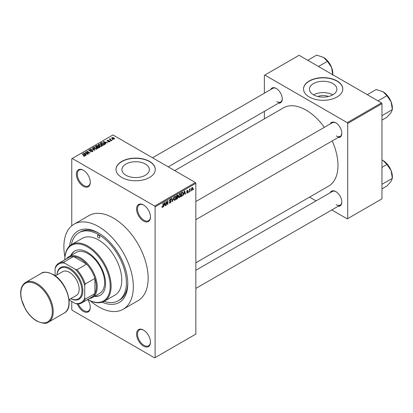 <?xml version="1.0" encoding="UTF-8"?>
<svg xmlns="http://www.w3.org/2000/svg" width="413" height="413" viewBox="0 0 413 413"><rect width="100%" height="100%" fill="white"/><g stroke="black" fill="none" stroke-linecap="round" stroke-linejoin="round"><path stroke-width="0.62" d="M143.528 221.022A9.819 5.668 60 0 1 136.579 208.993A9.819 5.668 60 0 1 143.528 204.982L143.528 204.982A9.819 5.668 60 0 1 150.471 217.011A9.819 5.668 60 0 1 143.528 221.022M143.76 205.122A9.169 5.292 -120 0 0 139.403 204.796A9.169 5.292 -120 0 0 137.999 212.143A9.169 5.292 -120 0 0 143.987 220.222A9.169 5.292 -120 0 0 148.572 220.676A9.169 5.292 -120 0 0 150.466 216.737M143.528 346.125A9.819 5.668 60 0 1 136.579 334.096A9.819 5.668 60 0 1 143.528 330.085L143.528 330.085A9.819 5.668 60 0 1 150.471 342.114A9.819 5.668 60 0 1 143.528 346.125M143.76 330.224A9.169 5.292 -120 0 0 139.403 329.899A9.169 5.292 -120 0 0 137.999 337.245A9.169 5.292 -120 0 0 143.987 345.32A9.169 5.292 -120 0 0 148.572 345.774A9.169 5.292 -120 0 0 150.466 341.84M87.633 299.533A9.819 5.668 60 0 1 90.282 307.365A9.819 5.668 60 0 1 83.338 311.371A9.819 5.668 60 0 1 77.345 303.953M78.325 303.932A9.169 5.292 -120 0 0 83.798 310.571A9.169 5.292 -120 0 0 88.382 311.025A9.169 5.292 -120 0 0 90.277 307.091M83.338 186.273A9.819 5.668 60 0 1 76.39 174.245A9.819 5.668 60 0 1 83.338 170.233L83.338 170.233A9.819 5.668 60 0 1 90.282 182.262A9.819 5.668 60 0 1 83.338 186.273M83.571 170.373A9.169 5.292 -120 0 0 79.213 170.048A9.169 5.292 -120 0 0 77.809 177.394A9.169 5.292 -120 0 0 83.798 185.468A9.169 5.292 -120 0 0 88.382 185.922A9.169 5.292 -120 0 0 90.277 181.988M317.933 96.513A8.694 5.018 180 0 1 328.402 96.513M332.873 83.581A13.722 7.924 0 0 0 317.917 81.867A13.722 7.924 0 0 0 309.44 89.187A13.722 7.924 0 0 0 313.462 94.789A13.722 7.924 0 0 0 328.418 96.508A13.722 7.924 0 0 0 336.889 89.187A13.722 7.924 0 0 0 332.873 83.581M332.759 94.851A13.722 7.924 0 0 0 313.575 94.851M337.054 80.953A19.643 11.342 0 0 0 315.651 78.496A19.643 11.342 0 0 0 303.524 88.971A19.643 11.342 0 0 0 309.275 96.993A19.643 11.342 0 0 0 330.684 99.45A19.643 11.342 0 0 0 342.811 88.971A19.643 11.342 0 0 0 337.054 80.953M342.811 89.079A19.643 11.342 0 0 0 337.054 81.165A19.643 11.342 0 0 0 315.733 78.687A19.643 11.342 0 0 0 303.524 89.079M125.95 175.246A13.722 7.924 180 0 1 121.928 169.645A13.722 7.924 180 0 1 130.405 162.324A13.722 7.924 180 0 1 145.361 164.044A13.722 7.924 180 0 1 149.377 169.645A13.722 7.924 180 0 1 140.905 176.965A13.722 7.924 180 0 1 125.95 175.246M149.542 161.411A19.643 11.342 0 0 0 128.138 158.953A19.643 11.342 0 0 0 116.012 169.433A19.643 11.342 0 0 0 121.763 177.451A19.643 11.342 0 0 0 143.172 179.908A19.643 11.342 0 0 0 155.298 169.433A19.643 11.342 0 0 0 149.542 161.411M155.298 169.536A19.643 11.342 0 0 0 149.542 161.628A19.643 11.342 0 0 0 128.221 159.15A19.643 11.342 0 0 0 116.012 169.536M330.24 123.931A8.513 4.915 60 0 1 335.805 122.842L335.805 122.842A8.513 4.915 60 0 1 341.825 133.265A8.513 4.915 60 0 1 338.097 137.539M336.043 122.981A7.857 4.538 -120 0 0 332.341 122.718L195.845 201.523M270.701 89.554A8.513 4.915 60 0 1 276.266 88.465L276.266 88.465A8.513 4.915 60 0 1 282.285 98.888A8.513 4.915 60 0 1 278.558 103.162M276.504 88.604A7.857 4.538 -120 0 0 272.802 88.341L152.521 157.787M330.24 192.685A8.513 4.915 60 0 1 335.805 191.591L335.805 191.591A8.513 4.915 60 0 1 341.825 202.019A8.513 4.915 60 0 1 338.097 206.293M336.043 191.735A7.857 4.538 -120 0 0 332.341 191.472L195.845 270.278M69.658 245.947A41.248 23.815 60 0 1 98.614 233.051L98.614 233.051A41.248 23.815 60 0 1 127.782 283.571A41.248 23.815 60 0 1 102.135 302.197M99.316 233.469A39.287 22.684 -120 0 0 80.359 231.905L78.971 232.71A39.287 22.684 -120 0 0 71.387 244.651M90.204 300.778A49.106 28.352 -120 0 0 98.614 306.828A49.106 28.352 -120 0 0 123.167 309.26A49.106 28.352 -120 0 0 130.694 269.911A49.106 28.352 -120 0 0 98.614 226.634A49.106 28.352 -120 0 0 74.061 224.202A49.106 28.352 -120 0 0 64.924 256.994M123.167 309.26L137.983 300.705A49.106 28.352 -120 0 0 145.51 261.357A49.106 28.352 -120 0 0 113.43 218.079A49.106 28.352 -120 0 0 88.878 215.648L74.061 224.202M195.845 262.766L328.624 186.103A45.177 26.086 -120 0 0 332.212 140.941M324.355 127.328A45.177 26.086 -120 0 0 306.038 110.09A45.177 26.086 -120 0 0 283.447 107.85L174.74 170.61M190.878 190.476L190.584 191.183L190.878 190.476M189.696 190.279L189.402 191.859L189.402 189.139L189.696 188.968L189.696 189.402L190.331 188.7L189.696 190.279L189.402 190.109M188.855 191.642L188.56 192.344L188.855 191.642M186.676 192.664L187.388 193.072L186.666 192.613L187.409 192.675L187.729 191.818L186.712 191.42L187.373 190.264L188.054 190.646L187.383 190.646L187.006 191.198L188.101 191.782L187.388 193.072L186.908 193.145M186.96 192.396L187.409 192.675M186.882 191.844L186.712 191.42L187.44 191.833M187.373 190.264L188.054 190.646L187.383 190.259M187.76 190.863L187.094 190.476M186.764 191.054L187.099 191.369M187.435 191.327L188.101 191.782L187.342 191.348M183.991 193.867L183.429 195.313L184.322 191.054L184.632 190.873L185.571 194.074L185.267 194.249L185.009 193.279L183.759 193.733M179.722 197.497L178.875 197.399L178.586 196.283L179.727 193.656L180.398 193.599L180.858 194.926L180.569 196.438L179.722 197.497L178.643 196.877M174.885 200.295L174.038 200.197L173.744 199.076L174.885 196.454L175.561 196.392L176.021 197.719L175.726 199.236L174.885 200.295L173.801 199.67M161.994 207.037L162.598 207.388L162.139 207.388L161.963 206.588L162.257 206.366L162.614 206.939L162.929 206.474L162.97 203.377L163.264 203.211L163.264 205.751L162.598 207.388L162.139 207.388M161.963 206.706L162.614 206.939M154.638 206.051L195.38 182.531L195.845 183.331L195.845 334.096L155.102 357.617L155.102 206.856L154.638 206.051L72.223 158.473L71.764 158.737L71.764 225.808M195.845 183.331L155.102 206.856M164.126 205.338L163.558 206.779L164.457 202.52L164.766 202.344L165.706 205.54L165.396 205.72L165.143 204.75L163.894 205.204M166.336 202.184L166.336 205.178L166.041 205.349L166.041 201.606L166.356 201.425L167.601 203.707L167.601 200.708L167.895 200.537L167.895 204.28L167.58 204.461L166.041 202.014M170.884 201.523L169.604 201.239L169.366 200.661L170.208 199.154L170.822 199.071L171.096 199.758L170.801 199.975L170.218 199.587L169.758 200.832L170.729 200.713L171.178 201.348L170.259 202.964L169.593 203.051L169.284 202.262L169.578 202.045L170.285 202.509L170.884 201.523L170.135 200.837M169.284 202.272L170.285 202.509M170.801 199.975L169.888 199.396M169.779 200.847L169.371 200.61L170.218 200.816M173.548 197.269L172.335 201.714L171.462 198.477L171.767 198.302L172.464 201.203L173.548 197.269M177.647 196.402L178.251 197.202L177.353 198.818L176.439 199.345L176.439 195.602L177.926 194.967L178.018 196.552M182.572 192.133L183.258 193.516L182.143 196.051L181.281 196.552L181.281 192.809L182.84 192.179M191.338 189.892L192.117 190.341L191.296 189.407L192.117 187.523L192.938 188.431L192.117 190.341L191.622 190.393M192.117 187.523L192.623 187.476M193.656 188.87L193.361 189.577L193.656 188.87M71.764 301.48L71.764 309.502L72.223 310.302L154.638 357.885L155.102 357.617M113.095 139.687L112.336 139.589L113.095 139.687M111.071 140.854L110.317 140.756L111.071 140.854M105.955 143.812L105.645 143.987L103.302 141.602L107.793 142.748L106.26 142.516L105.238 143.105L105.955 143.812M102.331 145.804L102.331 145.376L101.98 146.15L100.627 146.347L99.228 145.872L98.268 144.787L98.661 144.23L101.459 144.54L102.372 145.603M97.489 148.603L97.489 148.174L97.143 148.943L95.79 149.139L94.386 148.665L93.426 147.58L93.818 147.023L96.621 147.333L97.535 148.396M92.522 151.612L90.447 151.545L92.166 151.38L92.207 150.714L89.193 150.724L88.774 150.198L89.141 149.723L90.994 149.774L89.528 149.94L89.497 150.559L92.497 150.544L92.925 151.101L92.522 151.612M92.166 151.767L92.207 150.714M89.528 149.94L89.497 150.859M86.085 155.278L85.775 155.458L83.431 153.068L87.923 154.219L86.394 153.987L85.372 154.576L86.085 155.278M195.38 182.531L112.966 134.948L72.223 158.473M84.164 156.171L83.209 155.825L84.495 155.809L84.567 155.489L81.95 153.925L82.244 153.755L84.443 155.03L84.856 156.037L84.164 156.171M84.495 156.166L84.567 155.489M85.119 155.696L84.856 156.037M88.558 153.853L88.263 154.023L85.021 152.154L89.177 152.753L86.575 151.256L86.869 151.086L90.111 152.955L85.961 152.356L88.558 153.853M94.84 150.224L90.437 149.026L94.298 150.1L92.218 147.999L92.527 147.818L94.84 150.224M99.569 147.498L98.655 148.024L95.418 146.15L96.332 145.624L97.958 145.624L98.32 146.202L99.518 146.429L99.998 147.013L99.569 147.498M98.33 146.104L98.32 146.496M104.36 144.731L103.498 145.226L100.256 143.357L101.608 142.645L103.839 143.141L104.814 144.194L104.36 144.731M109.646 141.726L108.17 141.705L109.331 141.52L109.362 141.081L107.199 141.096L107.194 140.322L108.547 140.317L107.54 140.513L107.447 140.9L109.595 140.874L109.646 141.726L109.956 141.329M109.331 141.855L109.362 141.081M107.199 141.096L107.194 140.322L107.194 141.091M107.54 140.513L107.447 141.205M111.918 140.368L111.618 140.539L109.264 139.176L109.935 139.222L109.868 138.778L110.276 138.691L110.266 139.351L111.918 140.368M109.935 139.563L109.868 139.135M110.276 138.691L110.266 139.754M114.375 138.995L112.336 138.763L111.938 137.586L113.952 137.803L114.375 138.995L114.675 138.582M111.644 137.994L111.938 137.586L111.938 138.489M104.122 301.351A39.287 22.684 -120 0 0 118.257 300.757L119.646 299.952A39.287 22.684 -120 0 0 127.777 282.755M381.504 102.873L381.968 103.673L347.705 123.456L347.24 122.651L381.504 102.873L299.089 55.29L264.366 75.342L264.366 93.214M264.366 111.355L264.366 118.867M347.705 123.456L347.705 218.616L347.24 218.885L331.763 209.949M316.048 200.878L309.543 197.12M347.705 218.616L381.968 198.839L381.968 103.673M347.24 122.651L264.831 75.073M336.27 135.939A7.857 4.538 -120 0 0 340.198 136.326A7.857 4.538 -120 0 0 341.819 132.991M276.731 101.562A7.857 4.538 -120 0 0 280.659 101.954A7.857 4.538 -120 0 0 282.28 98.614M336.27 204.693A7.857 4.538 -120 0 0 340.198 205.08A7.857 4.538 -120 0 0 341.819 201.74M83.462 155.954L83.462 155.629M82.244 154.095L82.244 153.755M83.741 153.383L83.741 152.893M85.372 155.045L85.372 154.576M84.428 153.595L85.093 154.297L85.914 153.827L83.947 153.161L84.428 154.08M85.093 154.761L85.093 154.297M83.947 153.595L83.947 153.161M85.914 154.261L85.914 153.827M85.336 152.335L85.336 151.974M89.177 153.011L89.177 152.753M86.869 151.426L86.869 151.086M85.961 152.696L85.961 152.356M90.7 151.669L90.7 151.349M89.141 150.693L89.141 149.723M91.278 150.662L91.278 150.353M92.497 151.628L92.497 150.544M90.746 149.124L90.746 148.85M92.527 148.313L92.527 147.818M93.818 148.272L93.818 147.023M96.621 147.694L96.621 147.333M96.761 149.103L96.317 147.498L95.455 147.147L94.2 147.245L93.901 148.339M94.2 147.245L94.685 148.499L96.761 148.726L97.05 148.313L97.05 148.995M94.685 148.825L94.685 148.499M96.332 146.063L96.332 145.624M97.958 146.677L97.958 145.624M99.512 146.935L99.518 146.429M96.09 146.202L97.06 146.76L97.891 146.243L97.716 145.825L96.601 145.903L96.09 146.538M97.06 147.1L97.06 146.76M97.891 146.718L97.716 145.825M97.437 146.976L98.573 147.632L99.461 147.074L99.223 146.6L98.015 146.641L97.437 147.317M98.573 147.973L98.573 147.632M99.461 147.56L99.223 146.6M99.197 147.709L99.197 147.271M98.661 145.479L98.661 144.23M101.459 144.896L101.459 144.54M101.603 146.305L101.154 144.7L100.297 144.349L99.037 144.447L98.743 145.546M99.037 144.447L99.528 145.706L101.603 145.934L101.892 145.515L101.892 146.197M99.528 146.026L99.528 145.706M101.608 143.022L101.608 142.645M103.839 143.497L103.839 143.141M100.932 143.404L103.415 144.839L104.21 143.832L101.934 142.898L100.932 143.404L100.932 143.745M103.415 145.18L103.415 144.839M104.329 144.746L104.21 143.832M103.942 144.968L103.942 144.535M103.611 141.917L103.611 141.422M105.238 143.574L105.238 143.105M104.293 142.124L104.959 142.826L105.78 142.356L103.813 141.69L104.293 142.609M104.959 143.29L104.959 142.826M103.813 142.124L103.813 141.69M105.78 142.79L105.78 142.356M108.423 141.804L108.423 141.509M107.736 141.256L107.736 140.957M109.595 141.752L109.595 140.874M110.612 140.926L110.612 140.585M109.559 139.346L109.559 139.005M110.694 140.002L110.694 139.661M112.63 139.759L112.63 139.418M113.952 138.164L113.952 137.803M114.05 139.124L113.683 137.983L112.264 137.782L112.104 138.618M112.264 137.782L112.63 138.592L114.21 138.556L114.21 139.073M112.63 138.918L112.63 138.592M165.288 205.302L165.706 205.54M164.766 204.533L165.143 204.75M164.498 203.594L164.224 204.843L165.045 204.368L164.632 202.809L164.498 203.594L164.26 203.459M166.041 205.008L166.336 205.178M166.971 203.341L167.601 203.707M167.291 203.929L167.895 204.28M169.289 202.401L170.259 202.964M170.13 199.2L171.096 199.758M169.397 200.351L169.666 200.506M170.244 200.806L171.178 201.348M172.231 201.322L172.624 201.549M172.149 201.023L172.464 201.203M175.706 197.538L176.021 197.719M175.597 197.104L174.885 196.887L174.038 198.916L174.88 199.856L175.726 197.879L175.597 197.104L174.56 196.702M173.754 198.751L174.038 198.916M173.78 199.551L174.88 199.856M177.353 195.075L178.163 195.545M177.306 196.655L178.251 197.202M176.733 195.87L176.733 196.991L177.595 196.454L177.869 195.777L176.439 195.7M176.439 196.82L176.733 196.991M177.869 195.777L176.867 195.354M176.733 197.424L176.733 198.736L177.662 198.152L177.957 197.373L176.439 197.254M176.439 198.565L176.733 198.736M176.94 196.872L177.957 197.373M180.548 194.745L180.858 194.926M180.44 194.311L179.727 194.095L178.881 196.118L179.722 197.063L180.564 195.086L180.44 194.311L179.402 193.909M178.597 195.958L178.881 196.118M178.623 196.758L179.722 197.063M181.766 195.834L182.143 196.051M182.949 193.341L183.258 193.516M181.575 193.077L181.575 195.943L182.845 194.662L182.964 193.682L182.515 192.608L181.281 192.907M181.281 195.772L181.575 195.943M181.72 192.556L182.097 192.773M182.071 192.35L182.66 192.644L182.112 192.329M185.153 193.831L185.571 194.074M184.632 193.062L185.009 193.279M184.363 192.128L184.09 193.372L184.91 192.902L184.503 191.338L184.363 192.128L184.126 191.988M186.722 191.24L187.729 191.818M188.56 192.009L188.855 192.174M189.402 191.518L189.696 191.689M189.402 189.231L189.696 189.402M189.866 188.922L190.243 189.139M189.402 189.49L189.753 189.691M190.584 190.842L190.878 191.012M192.613 188.245L192.938 188.431M191.968 187.631L192.422 187.894L191.591 189.237L192.128 189.949L192.644 188.627L191.833 187.755M191.312 189.071L191.591 189.237M191.307 189.681L192.128 189.949M193.361 189.237L193.656 189.407M98.614 237.862A1.637 0.945 -120 0 0 99.435 237.945A1.637 0.945 -120 0 0 99.683 236.634A1.637 0.945 -120 0 0 98.614 235.188A1.637 0.945 -120 0 0 97.798 235.111A1.637 0.945 -120 0 0 97.545 236.422A1.637 0.945 -120 0 0 98.614 237.862M94.376 296.395A25.534 14.744 -120 0 0 100.271 295.264A25.534 14.744 -120 0 0 104.184 274.8A25.534 14.744 -120 0 0 87.504 252.297A25.534 14.744 -120 0 0 74.738 251.032A25.534 14.744 -120 0 0 70.809 255.57M94.84 296.131A25.534 14.744 -120 0 0 100.498 295.125M87.504 246.953A32.085 18.523 -120 0 0 64.815 259.782L64.815 259.514A32.741 18.9 60 0 1 71.599 244.527A32.741 18.9 60 0 1 87.964 246.148A32.741 18.9 60 0 1 109.352 274.996A32.741 18.9 60 0 1 104.334 301.232A32.741 18.9 60 0 1 87.964 299.611L87.732 299.477A32.085 18.523 -120 0 0 110.188 286.111A32.085 18.523 -120 0 0 87.504 246.953M104.334 301.232L114.984 295.083A32.741 18.9 -120 0 0 120.002 268.853A32.741 18.9 -120 0 0 98.614 239.999A32.741 18.9 -120 0 0 82.244 238.378L71.599 244.527M118.257 300.757A39.287 22.684 -120 0 0 124.282 269.276A39.287 22.684 -120 0 0 98.614 234.656A39.287 22.684 -120 0 0 78.971 232.71M66.343 258.905A23.572 13.608 60 0 1 68.775 256.741L76.178 252.467A23.572 13.608 60 0 1 87.964 253.634A23.572 13.608 60 0 1 103.364 274.408A23.572 13.608 60 0 1 99.75 293.292L92.342 297.572A23.572 13.608 60 0 1 89.26 298.594M74.97 250.903A25.534 14.744 -120 0 0 71.268 255.301M378.029 100.865L386.971 95.702L391.101 101.804A13.18 7.61 -120 0 1 392.35 107.907L392.35 109.569L391.101 112.563L386.971 117.225L381.968 120.111M381.968 115.692L392.35 109.569L391.101 101.804A13.18 7.61 -120 0 0 383.032 91.763L386.971 95.702M382.268 115.387L381.968 115.082M367.271 94.654L376.212 89.492L383.032 91.763M68.775 256.741A23.572 13.608 60 0 1 86.936 263.06A23.572 13.608 60 0 1 97.225 286.782A23.572 13.608 60 0 1 92.342 297.572M69.054 299.921L75.228 303.483A22.261 12.855 -120 0 0 84.727 298L85.186 299.172A22.916 13.231 60 0 1 81.831 302.884L91.552 297.272A22.916 13.231 -120 0 0 94.913 293.555A22.916 13.231 -120 0 0 96.301 286.782A22.916 13.231 -120 0 0 94.913 278.398A22.916 13.231 -120 0 0 86.658 264.108L73.529 256.525A22.916 13.231 -120 0 0 68.635 257.578L58.914 263.189A22.916 13.231 60 0 1 63.808 262.141L64.588 263.127A22.261 12.855 -120 0 0 55.094 268.61L55.094 275.739M85.186 299.172L94.913 293.555L94.913 278.398L85.186 284.01L84.727 285.719A22.261 12.855 -120 0 0 75.228 269.266L76.937 269.72L86.658 264.108A22.916 13.231 -120 0 0 73.529 256.525L63.808 262.141M55.094 268.61L55.559 266.906A22.916 13.231 60 0 1 58.914 263.189M81.831 302.884A22.916 13.231 60 0 1 76.937 303.937L75.228 303.483M84.727 298L84.727 285.719M75.228 269.266L64.588 263.127M76.937 269.72A22.916 13.231 60 0 1 85.186 284.01M70.768 298.687A17.676 10.206 -120 0 0 81.929 290.019A17.676 10.206 -120 0 0 69.446 269.137A17.676 10.206 -120 0 0 57.015 274.872M56.973 274.898A18.332 10.583 60 0 1 69.911 268.336A18.332 10.583 60 0 1 82.868 290.318A18.332 10.583 60 0 1 70.721 298.713M55.28 275.874L62.569 271.666A13.748 7.94 60 0 1 69.446 272.348A13.748 7.94 60 0 1 78.429 284.464A13.748 7.94 60 0 1 76.322 295.481L69.028 299.688M381.968 184.446L382.268 184.141L381.968 183.831M381.968 188.865L386.971 185.974L391.101 181.317L392.35 178.323L382.268 184.141M391.101 170.559L392.35 178.323L392.35 176.656A13.18 7.61 -120 0 0 391.101 170.559A13.18 7.61 -120 0 0 383.032 160.518L386.971 164.457L391.101 170.559M381.968 167.342L386.971 164.457M381.968 159.965L383.032 160.518M318.485 66.488L327.432 61.325L331.562 67.427A13.18 7.61 -120 0 1 332.811 73.529L332.811 74.758M307.726 60.277L316.668 55.115L323.493 57.392A13.18 7.61 -120 0 1 331.562 67.427L332.811 75.192M323.493 57.392L327.432 61.325M84.443 155.381L84.443 155.03M90.602 150.859L90.602 150.554M97.613 146.878L97.613 146.439M101.082 143.316L101.082 142.877M108.206 141.21L108.206 140.838M162.97 205.581L163.264 205.751M169.376 200.79L170.151 201.239M172.004 200.486L172.345 200.682M176.976 198.601L177.353 198.818M37.036 283.571A22.916 13.231 60 0 1 52.007 303.767A22.916 13.231 60 0 1 48.497 322.13C46.705 324.004 42.776 323.637 36.711 321.03C32.255 318.377 28.451 314.355 25.296 308.96L21.331 299.007C19.674 290.995 21.089 285.476 25.58 282.435A22.916 13.231 60 0 1 37.036 283.571M36.576 320.731A22.261 12.855 -120 0 0 52.317 311.639A22.261 12.855 -120 0 0 36.576 284.376A22.261 12.855 -120 0 0 20.831 293.462A22.261 12.855 -120 0 0 36.576 320.731M41.321 273.349C43.189 271.475 47.118 271.842 53.107 274.449C66.891 281.63 74.877 307.917 64.237 313.044A22.916 13.231 -120 0 0 67.747 294.681A22.916 13.231 -120 0 0 52.776 274.485A22.916 13.231 -120 0 0 41.321 273.349L25.58 282.435M84.629 155.624L84.629 156.14M92.455 151.034L92.455 151.648M89.265 150.255L89.265 150.76M97.948 146.099L97.948 146.682M109.522 141.287L109.522 141.788M107.334 140.745L107.334 141.163M110.173 139.181L110.173 139.702M170.621 199.52L170.099 199.221M175.391 196.851L174.797 196.505M177.74 195.421L177.249 195.137M177.802 196.97L177.285 196.671M180.233 194.058L179.64 193.712M187.104 192.716L186.779 192.53M187.647 190.605L187.228 190.362M388.339 96.745L390.693 100.818M195.845 219.67L340.198 136.326M340.198 205.08L195.845 288.424M280.659 101.954L168.236 166.857M64.237 313.044L48.497 322.13M388.339 165.494L390.693 169.573M328.8 62.368L331.149 66.447"/></g></svg>
